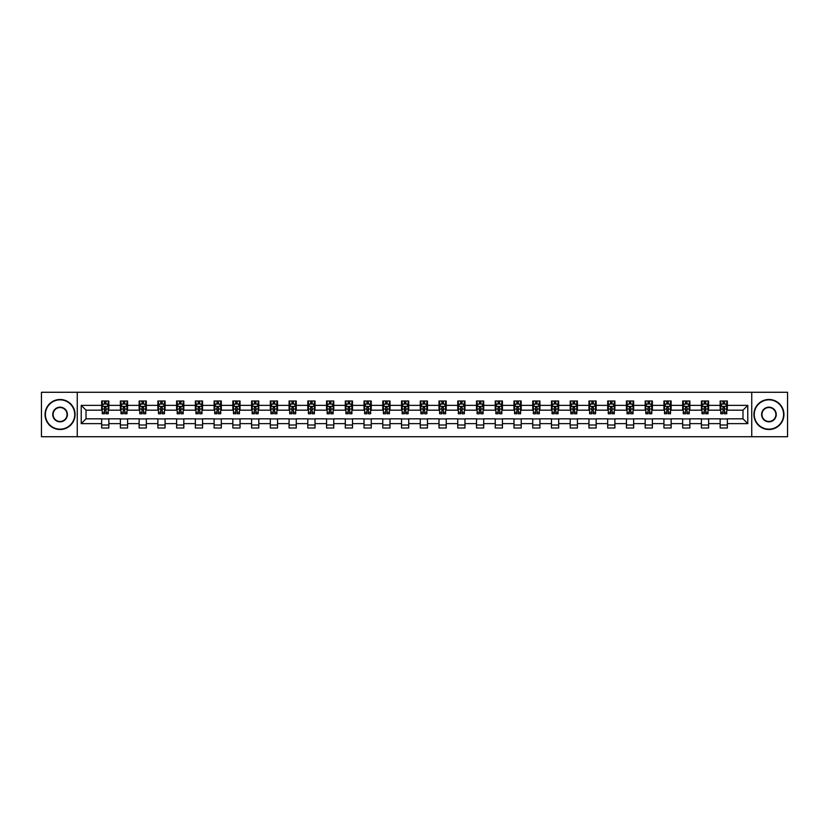 <?xml version="1.0" encoding="UTF-8"?>
<svg xmlns="http://www.w3.org/2000/svg" width="829" height="829" viewBox="0 0 829 829"><rect width="100%" height="100%" fill="white"/><g stroke="black" fill="none" stroke-linecap="round" stroke-linejoin="round"><path stroke-width="1.24" d="M751.748 436.728L787.55 436.728L787.55 392.272L751.748 392.272L751.748 436.728L77.252 436.728L77.252 392.272L41.45 392.272L41.45 436.728L77.252 436.728M751.748 392.272L77.252 392.272M727.354 405.371L727.354 400.987L720.152 400.987L720.152 405.371L708.619 405.371L708.619 400.987L701.407 400.987L701.407 405.371L689.873 405.371L689.873 400.987L682.661 400.987L682.661 405.371L671.127 405.371L671.127 400.987L663.925 400.987L663.925 405.371L652.392 405.371L652.392 400.987L645.18 400.987L645.18 405.371L633.646 405.371L633.646 400.987L626.434 400.987L626.434 405.371L614.9 405.371L614.9 400.987L607.688 400.987L607.688 405.371L596.155 405.371L596.155 400.987L588.953 400.987L588.953 405.371L577.419 405.371L577.419 400.987L570.207 400.987L570.207 405.371L558.673 405.371L558.673 400.987L551.461 400.987L551.461 405.371L539.928 405.371L539.928 400.987L532.726 400.987L532.726 405.371L521.192 405.371L521.192 400.987L513.98 400.987L513.98 405.371L502.447 405.371L502.447 400.987L495.234 400.987L495.234 405.371L483.701 405.371L483.701 400.987L476.499 400.987L476.499 405.371L464.965 405.371L464.965 400.987L457.753 400.987L457.753 405.371L446.22 405.371L446.22 400.987L439.007 400.987L439.007 405.371L427.474 405.371L427.474 400.987L420.272 400.987L420.272 405.371L408.728 405.371L408.728 400.987L401.526 400.987L401.526 405.371L389.993 405.371L389.993 400.987L382.78 400.987L382.78 405.371L371.247 405.371L371.247 400.987L364.035 400.987L364.035 405.371L352.501 405.371L352.501 400.987L345.299 400.987L345.299 405.371L333.766 405.371L333.766 400.987L326.553 400.987L326.553 405.371L315.02 405.371L315.02 400.987L307.808 400.987L307.808 405.371L296.274 405.371L296.274 400.987L289.072 400.987L289.072 405.371L277.539 405.371L277.539 400.987L270.327 400.987L270.327 405.371L258.793 405.371L258.793 400.987L251.581 400.987L251.581 405.371L240.047 405.371L240.047 400.987L232.845 400.987L232.845 405.371L221.312 405.371L221.312 400.987L214.1 400.987L214.1 405.371L202.566 405.371L202.566 400.987L195.354 400.987L195.354 405.371L183.82 405.371L183.82 400.987L176.608 400.987L176.608 405.371L165.075 405.371L165.075 400.987L157.873 400.987L157.873 405.371L146.339 405.371L146.339 400.987L139.127 400.987L139.127 405.371L127.593 405.371L127.593 400.987L120.381 400.987L120.381 405.371L108.848 405.371L108.848 400.987L101.646 400.987L101.646 405.371L81.221 405.371L81.221 423.629L86.019 418.821L101.646 418.821L101.646 428.013L108.848 428.013L108.848 418.821L120.381 418.821L120.381 428.013L127.593 428.013L127.593 418.821L139.127 418.821L139.127 428.013L146.339 428.013L146.339 418.821L157.873 418.821L157.873 428.013L165.075 428.013L165.075 418.821L176.608 418.821L176.608 428.013L183.82 428.013L183.82 418.821L195.354 418.821L195.354 428.013L202.566 428.013L202.566 418.821L214.1 418.821L214.1 428.013L221.312 428.013L221.312 418.821L232.845 418.821L232.845 428.013L240.047 428.013L240.047 418.821L251.581 418.821L251.581 428.013L258.793 428.013L258.793 418.821L270.327 418.821L270.327 428.013L277.539 428.013L277.539 418.821L289.072 418.821L289.072 428.013L296.274 428.013L296.274 418.821L307.808 418.821L307.808 428.013L315.02 428.013L315.02 418.821L326.553 418.821L326.553 428.013L333.766 428.013L333.766 418.821L345.299 418.821L345.299 428.013L352.501 428.013L352.501 418.821L364.035 418.821L364.035 428.013L371.247 428.013L371.247 418.821L382.78 418.821L382.78 428.013L389.993 428.013L389.993 418.821L401.526 418.821L401.526 428.013L408.728 428.013L408.728 418.821L420.272 418.821L420.272 428.013L427.474 428.013L427.474 418.821L439.007 418.821L439.007 428.013L446.22 428.013L446.22 418.821L457.753 418.821L457.753 428.013L464.965 428.013L464.965 418.821L476.499 418.821L476.499 428.013L483.701 428.013L483.701 418.821L495.234 418.821L495.234 428.013L502.447 428.013L502.447 418.821L513.98 418.821L513.98 428.013L521.192 428.013L521.192 418.821L532.726 418.821L532.726 428.013L539.928 428.013L539.928 418.821L551.461 418.821L551.461 428.013L558.673 428.013L558.673 418.821L570.207 418.821L570.207 428.013L577.419 428.013L577.419 418.821L588.953 418.821L588.953 428.013L596.155 428.013L596.155 418.821L607.688 418.821L607.688 428.013L614.9 428.013L614.9 418.821L626.434 418.821L626.434 428.013L633.646 428.013L633.646 418.821L645.18 418.821L645.18 428.013L652.392 428.013L652.392 418.821L663.925 418.821L663.925 428.013L671.127 428.013L671.127 418.821L682.661 418.821L682.661 428.013L689.873 428.013L689.873 418.821L701.407 418.821L701.407 428.013L708.619 428.013L708.619 418.821L720.152 418.821L720.152 428.013L727.354 428.013L727.354 418.821L742.981 418.821L742.981 410.179L727.354 410.179L727.354 405.371L747.779 405.371L747.779 423.629L727.354 423.629M720.152 423.629L708.619 423.629M701.407 423.629L689.873 423.629M682.661 423.629L671.127 423.629M663.925 423.629L652.392 423.629M645.18 423.629L633.646 423.629M626.434 423.629L614.9 423.629M607.688 423.629L596.155 423.629M588.953 423.629L577.419 423.629M570.207 423.629L558.673 423.629M551.461 423.629L539.928 423.629M532.726 423.629L521.192 423.629M513.98 423.629L502.447 423.629M495.234 423.629L483.701 423.629M476.499 423.629L464.965 423.629M457.753 423.629L446.22 423.629M439.007 423.629L427.474 423.629M420.272 423.629L408.728 423.629M401.526 423.629L389.993 423.629M382.78 423.629L371.247 423.629M364.035 423.629L352.501 423.629M345.299 423.629L333.766 423.629M326.553 423.629L315.02 423.629M307.808 423.629L296.274 423.629M289.072 423.629L277.539 423.629M270.327 423.629L258.793 423.629M251.581 423.629L240.047 423.629M232.845 423.629L221.312 423.629M214.1 423.629L202.566 423.629M195.354 423.629L183.82 423.629M176.608 423.629L165.075 423.629M157.873 423.629L146.339 423.629M139.127 423.629L127.593 423.629M120.381 423.629L108.848 423.629M101.646 423.629L81.221 423.629M720.152 405.371L720.152 410.179L708.619 410.179L708.619 405.371M701.407 405.371L701.407 410.179L689.873 410.179L689.873 405.371M682.661 405.371L682.661 410.179L671.127 410.179L671.127 405.371M663.925 405.371L663.925 410.179L652.392 410.179L652.392 405.371M645.18 405.371L645.18 410.179L633.646 410.179L633.646 405.371M626.434 405.371L626.434 410.179L614.9 410.179L614.9 405.371M607.688 405.371L607.688 410.179L596.155 410.179L596.155 405.371M588.953 405.371L588.953 410.179L577.419 410.179L577.419 405.371M570.207 405.371L570.207 410.179L558.673 410.179L558.673 405.371M551.461 405.371L551.461 410.179L539.928 410.179L539.928 405.371M532.726 405.371L532.726 410.179L521.192 410.179L521.192 405.371M513.98 405.371L513.98 410.179L502.447 410.179L502.447 405.371M495.234 405.371L495.234 410.179L483.701 410.179L483.701 405.371M476.499 405.371L476.499 410.179L464.965 410.179L464.965 405.371M457.753 405.371L457.753 410.179L446.22 410.179L446.22 405.371M439.007 405.371L439.007 410.179L427.474 410.179L427.474 405.371M420.272 405.371L420.272 410.179L408.728 410.179L408.728 405.371M401.526 405.371L401.526 410.179L389.993 410.179L389.993 405.371M382.78 405.371L382.78 410.179L371.247 410.179L371.247 405.371M364.035 405.371L364.035 410.179L352.501 410.179L352.501 405.371M345.299 405.371L345.299 410.179L333.766 410.179L333.766 405.371M326.553 405.371L326.553 410.179L315.02 410.179L315.02 405.371M307.808 405.371L307.808 410.179L296.274 410.179L296.274 405.371M289.072 405.371L289.072 410.179L277.539 410.179L277.539 405.371M270.327 405.371L270.327 410.179L258.793 410.179L258.793 405.371M251.581 405.371L251.581 410.179L240.047 410.179L240.047 405.371M232.845 405.371L232.845 410.179L221.312 410.179L221.312 405.371M214.1 405.371L214.1 410.179L202.566 410.179L202.566 405.371M195.354 405.371L195.354 410.179L183.82 410.179L183.82 405.371M176.608 405.371L176.608 410.179L165.075 410.179L165.075 405.371M157.873 405.371L157.873 410.179L146.339 410.179L146.339 405.371M139.127 405.371L139.127 410.179L127.593 410.179L127.593 405.371M120.381 405.371L120.381 410.179L108.848 410.179L108.848 405.371M101.646 405.371L101.646 410.179L86.019 410.179L81.221 405.371M86.019 410.179L86.019 418.821M747.779 423.629L742.981 418.821M742.981 410.179L747.779 405.371M101.646 403.992L102.247 403.992M104.527 403.992L105.967 403.992M108.247 403.992L108.848 403.992M101.646 410.054L102.247 410.054M104.527 410.054L105.967 410.054M108.247 410.054L108.848 410.054M101.646 418.946L108.848 418.946M101.646 425.008L108.848 425.008M120.381 418.946L127.593 418.946M120.381 425.008L127.593 425.008M120.381 403.992L120.982 403.992M123.272 403.992L124.713 403.992M126.992 403.992L127.593 403.992M120.381 410.054L120.982 410.054M123.272 410.054L124.713 410.054M126.992 410.054L127.593 410.054M139.127 418.946L146.339 418.946M139.127 425.008L146.339 425.008M139.127 403.992L139.728 403.992M142.008 403.992L143.448 403.992M145.738 403.992L146.339 403.992M139.127 410.054L139.728 410.054M142.008 410.054L143.448 410.054M145.738 410.054L146.339 410.054M157.873 418.946L165.075 418.946M157.873 425.008L165.075 425.008M157.873 403.992L158.474 403.992M160.753 403.992L162.194 403.992M164.474 403.992L165.075 403.992M157.873 410.054L158.474 410.054M160.753 410.054L162.194 410.054M164.474 410.054L165.075 410.054M176.608 418.946L183.82 418.946M176.608 425.008L183.82 425.008M176.608 403.992L177.209 403.992M179.499 403.992L180.94 403.992M183.219 403.992L183.82 403.992M176.608 410.054L177.209 410.054M179.499 410.054L180.94 410.054M183.219 410.054L183.82 410.054M195.354 418.946L202.566 418.946M195.354 425.008L202.566 425.008M195.354 403.992L195.955 403.992M198.235 403.992L199.685 403.992M201.965 403.992L202.566 403.992M195.354 410.054L195.955 410.054M198.235 410.054L199.685 410.054M201.965 410.054L202.566 410.054M214.1 418.946L221.312 418.946M214.1 425.008L221.312 425.008M214.1 403.992L214.701 403.992M216.98 403.992L218.421 403.992M220.711 403.992L221.312 403.992M214.1 410.054L214.701 410.054M216.98 410.054L218.421 410.054M220.711 410.054L221.312 410.054M232.845 418.946L240.047 418.946M232.845 425.008L240.047 425.008M232.845 403.992L233.446 403.992M235.726 403.992L237.167 403.992M239.446 403.992L240.047 403.992M232.845 410.054L233.446 410.054M235.726 410.054L237.167 410.054M239.446 410.054L240.047 410.054M251.581 418.946L258.793 418.946M251.581 425.008L258.793 425.008M251.581 403.992L252.182 403.992M254.472 403.992L255.912 403.992M258.192 403.992L258.793 403.992M251.581 410.054L252.182 410.054M254.472 410.054L255.912 410.054M258.192 410.054L258.793 410.054M270.327 418.946L277.539 418.946M270.327 425.008L277.539 425.008M270.327 403.992L270.928 403.992M273.207 403.992L274.648 403.992M276.938 403.992L277.539 403.992M270.327 410.054L270.928 410.054M273.207 410.054L274.648 410.054M276.938 410.054L277.539 410.054M289.072 418.946L296.274 418.946M289.072 425.008L296.274 425.008M289.072 403.992L289.673 403.992M291.953 403.992L293.393 403.992M295.673 403.992L296.274 403.992M289.072 410.054L289.673 410.054M291.953 410.054L293.393 410.054M295.673 410.054L296.274 410.054M307.808 418.946L315.02 418.946M307.808 425.008L315.02 425.008M307.808 403.992L308.409 403.992M310.699 403.992L312.139 403.992M314.419 403.992L315.02 403.992M307.808 410.054L308.409 410.054M310.699 410.054L312.139 410.054M314.419 410.054L315.02 410.054M326.553 418.946L333.766 418.946M326.553 425.008L333.766 425.008M326.553 403.992L327.154 403.992M329.434 403.992L330.875 403.992M333.165 403.992L333.766 403.992M326.553 410.054L327.154 410.054M329.434 410.054L330.875 410.054M333.165 410.054L333.766 410.054M345.299 418.946L352.501 418.946M345.299 425.008L352.501 425.008M345.299 403.992L345.9 403.992M348.18 403.992L349.62 403.992M351.9 403.992L352.501 403.992M345.299 410.054L345.9 410.054M348.18 410.054L349.62 410.054M351.9 410.054L352.501 410.054M364.035 418.946L371.247 418.946M364.035 425.008L371.247 425.008M364.035 403.992L364.636 403.992M366.926 403.992L368.366 403.992M370.646 403.992L371.247 403.992M364.035 410.054L364.636 410.054M366.926 410.054L368.366 410.054M370.646 410.054L371.247 410.054M382.78 418.946L389.993 418.946M382.78 425.008L389.993 425.008M382.78 403.992L383.381 403.992M385.661 403.992L387.112 403.992M389.392 403.992L389.993 403.992M382.78 410.054L383.381 410.054M385.661 410.054L387.112 410.054M389.392 410.054L389.993 410.054M401.526 418.946L408.728 418.946M401.526 425.008L408.728 425.008M401.526 403.992L402.127 403.992M404.407 403.992L405.847 403.992M408.137 403.992L408.728 403.992M401.526 410.054L402.127 410.054M404.407 410.054L405.847 410.054M408.137 410.054L408.728 410.054M420.272 418.946L427.474 418.946M420.272 425.008L427.474 425.008M420.272 403.992L420.863 403.992M423.153 403.992L424.593 403.992M426.873 403.992L427.474 403.992M420.272 410.054L420.863 410.054M423.153 410.054L424.593 410.054M426.873 410.054L427.474 410.054M439.007 418.946L446.22 418.946M439.007 425.008L446.22 425.008M439.007 403.992L439.608 403.992M441.888 403.992L443.339 403.992M445.619 403.992L446.22 403.992M439.007 410.054L439.608 410.054M441.888 410.054L443.339 410.054M445.619 410.054L446.22 410.054M457.753 418.946L464.965 418.946M457.753 425.008L464.965 425.008M457.753 403.992L458.354 403.992M460.634 403.992L462.074 403.992M464.364 403.992L464.965 403.992M457.753 410.054L458.354 410.054M460.634 410.054L462.074 410.054M464.364 410.054L464.965 410.054M476.499 418.946L483.701 418.946M476.499 425.008L483.701 425.008M476.499 403.992L477.1 403.992M479.38 403.992L480.82 403.992M483.1 403.992L483.701 403.992M476.499 410.054L477.1 410.054M479.38 410.054L480.82 410.054M483.1 410.054L483.701 410.054M495.234 418.946L502.447 418.946M495.234 425.008L502.447 425.008M495.234 403.992L495.835 403.992M498.125 403.992L499.566 403.992M501.846 403.992L502.447 403.992M495.234 410.054L495.835 410.054M498.125 410.054L499.566 410.054M501.846 410.054L502.447 410.054M513.98 418.946L521.192 418.946M513.98 425.008L521.192 425.008M513.98 403.992L514.581 403.992M516.861 403.992L518.301 403.992M520.591 403.992L521.192 403.992M513.98 410.054L514.581 410.054M516.861 410.054L518.301 410.054M520.591 410.054L521.192 410.054M532.726 418.946L539.928 418.946M532.726 425.008L539.928 425.008M532.726 403.992L533.327 403.992M535.607 403.992L537.047 403.992M539.327 403.992L539.928 403.992M532.726 410.054L533.327 410.054M535.607 410.054L537.047 410.054M539.327 410.054L539.928 410.054M551.461 418.946L558.673 418.946M551.461 425.008L558.673 425.008M551.461 403.992L552.062 403.992M554.352 403.992L555.793 403.992M558.072 403.992L558.673 403.992M551.461 410.054L552.062 410.054M554.352 410.054L555.793 410.054M558.072 410.054L558.673 410.054M570.207 418.946L577.419 418.946M570.207 425.008L577.419 425.008M570.207 403.992L570.808 403.992M573.088 403.992L574.528 403.992M576.818 403.992L577.419 403.992M570.207 410.054L570.808 410.054M573.088 410.054L574.528 410.054M576.818 410.054L577.419 410.054M588.953 418.946L596.155 418.946M588.953 425.008L596.155 425.008M588.953 403.992L589.554 403.992M591.833 403.992L593.274 403.992M595.554 403.992L596.155 403.992M588.953 410.054L589.554 410.054M591.833 410.054L593.274 410.054M595.554 410.054L596.155 410.054M607.688 418.946L614.9 418.946M607.688 425.008L614.9 425.008M607.688 403.992L608.289 403.992M610.579 403.992L612.02 403.992M614.299 403.992L614.9 403.992M607.688 410.054L608.289 410.054M610.579 410.054L612.02 410.054M614.299 410.054L614.9 410.054M626.434 418.946L633.646 418.946M626.434 425.008L633.646 425.008M626.434 403.992L627.035 403.992M629.315 403.992L630.765 403.992M633.045 403.992L633.646 403.992M626.434 410.054L627.035 410.054M629.315 410.054L630.765 410.054M633.045 410.054L633.646 410.054M645.18 418.946L652.392 418.946M645.18 425.008L652.392 425.008M645.18 403.992L645.781 403.992M648.06 403.992L649.501 403.992M651.791 403.992L652.392 403.992M645.18 410.054L645.781 410.054M648.06 410.054L649.501 410.054M651.791 410.054L652.392 410.054M663.925 418.946L671.127 418.946M663.925 425.008L671.127 425.008M663.925 403.992L664.526 403.992M666.806 403.992L668.247 403.992M670.526 403.992L671.127 403.992M663.925 410.054L664.526 410.054M666.806 410.054L668.247 410.054M670.526 410.054L671.127 410.054M682.661 418.946L689.873 418.946M682.661 425.008L689.873 425.008M682.661 403.992L683.262 403.992M685.552 403.992L686.992 403.992M689.272 403.992L689.873 403.992M682.661 410.054L683.262 410.054M685.552 410.054L686.992 410.054M689.272 410.054L689.873 410.054M701.407 418.946L708.619 418.946M701.407 425.008L708.619 425.008M701.407 403.992L702.008 403.992M704.287 403.992L705.728 403.992M708.018 403.992L708.619 403.992M701.407 410.054L702.008 410.054M704.287 410.054L705.728 410.054M708.018 410.054L708.619 410.054M720.152 418.946L727.354 418.946M720.152 425.008L727.354 425.008M720.152 403.992L720.753 403.992M723.033 403.992L724.473 403.992M726.753 403.992L727.354 403.992M720.152 410.054L720.753 410.054M723.033 410.054L724.473 410.054M726.753 410.054L727.354 410.054M105.967 402.542L104.527 402.542M108.247 412.272L105.967 412.272L105.967 413.775L108.247 413.775L108.247 406.448L107.045 404.044L103.449 404.044L102.247 406.448L102.247 413.775L104.527 413.775L104.527 412.272L102.247 412.272M102.247 406.448L102.247 400.987M108.247 406.448L108.247 400.987M104.527 404.044L104.527 400.987M105.967 400.987L105.967 404.044M105.967 412.272L105.967 407.35L104.527 407.35L104.527 412.272M60.071 399.847A14.653 14.653 0 0 0 45.419 414.5A14.653 14.653 0 0 0 60.071 429.153A14.653 14.653 0 0 0 74.734 414.5A14.653 14.653 0 0 0 60.071 399.847M60.071 429.515A15.015 15.015 0 0 1 45.056 414.5A15.015 15.015 0 0 1 60.071 399.485A15.015 15.015 0 0 1 75.087 414.5A15.015 15.015 0 0 1 60.071 429.515M60.071 407.174A7.326 7.326 0 0 1 67.398 414.5A7.326 7.326 0 0 1 60.071 421.826A7.326 7.326 0 0 1 52.745 414.5A7.326 7.326 0 0 1 60.071 407.174M60.071 421.464A6.964 6.964 0 0 0 67.045 414.5A6.964 6.964 0 0 0 60.071 407.536A6.964 6.964 0 0 0 53.108 414.5A6.964 6.964 0 0 0 60.071 421.464M768.929 399.847A14.653 14.653 0 0 0 754.266 414.5A14.653 14.653 0 0 0 768.929 429.153A14.653 14.653 0 0 0 783.581 414.5A14.653 14.653 0 0 0 768.929 399.847M768.929 429.515A15.015 15.015 0 0 1 753.913 414.5A15.015 15.015 0 0 1 768.929 399.485A15.015 15.015 0 0 1 783.944 414.5A15.015 15.015 0 0 1 768.929 429.515M768.929 407.174A7.326 7.326 0 0 1 776.255 414.5A7.326 7.326 0 0 1 768.929 421.826A7.326 7.326 0 0 1 761.602 414.5A7.326 7.326 0 0 1 768.929 407.174M768.929 421.464A6.964 6.964 0 0 0 775.892 414.5A6.964 6.964 0 0 0 768.929 407.536A6.964 6.964 0 0 0 761.955 414.5A6.964 6.964 0 0 0 768.929 421.464M124.713 402.542L123.272 402.542M126.992 412.272L124.713 412.272L124.713 413.775L126.992 413.775L126.992 406.448L125.79 404.044L122.184 404.044L120.982 406.448L120.982 413.775L123.272 413.775L123.272 412.272L120.982 412.272M120.982 406.448L120.982 400.987M126.992 406.448L126.992 400.987M123.272 404.044L123.272 400.987M124.713 400.987L124.713 404.044M124.713 412.272L124.713 407.35L123.272 407.35L123.272 412.272M143.448 402.542L142.008 402.542M145.738 412.272L143.448 412.272L143.448 413.775L145.738 413.775L145.738 406.448L144.536 404.044L140.93 404.044L139.728 406.448L139.728 413.775L142.008 413.775L142.008 412.272L139.728 412.272M139.728 406.448L139.728 400.987M145.738 406.448L145.738 400.987M142.008 404.044L142.008 400.987M143.448 400.987L143.448 404.044M143.448 412.272L143.448 407.35L142.008 407.35L142.008 412.272M162.194 402.542L160.753 402.542M164.474 412.272L162.194 412.272L162.194 413.775L164.474 413.775L164.474 406.448L163.282 404.044L159.676 404.044L158.474 406.448L158.474 413.775L160.753 413.775L160.753 412.272L158.474 412.272M158.474 406.448L158.474 400.987M164.474 406.448L164.474 400.987M160.753 404.044L160.753 400.987M162.194 400.987L162.194 404.044M162.194 412.272L162.194 407.35L160.753 407.35L160.753 412.272M180.94 402.542L179.499 402.542M183.219 412.272L180.94 412.272L180.94 413.775L183.219 413.775L183.219 406.448L182.017 404.044L178.411 404.044L177.209 406.448L177.209 413.775L179.499 413.775L179.499 412.272L177.209 412.272M177.209 406.448L177.209 400.987M183.219 406.448L183.219 400.987M179.499 404.044L179.499 400.987M180.94 400.987L180.94 404.044M180.94 412.272L180.94 407.35L179.499 407.35L179.499 412.272M199.685 402.542L198.235 402.542M201.965 412.272L199.685 412.272L199.685 413.775L201.965 413.775L201.965 406.448L200.763 404.044L197.157 404.044L195.955 406.448L195.955 413.775L198.235 413.775L198.235 412.272L195.955 412.272M195.955 406.448L195.955 400.987M201.965 406.448L201.965 400.987M198.235 404.044L198.235 400.987M199.685 400.987L199.685 404.044M199.685 412.272L199.685 407.35L198.235 407.35L198.235 412.272M218.421 402.542L216.98 402.542M220.711 412.272L218.421 412.272L218.421 413.775L220.711 413.775L220.711 406.448L219.509 404.044L215.903 404.044L214.701 406.448L214.701 413.775L216.98 413.775L216.98 412.272L214.701 412.272M214.701 406.448L214.701 400.987M220.711 406.448L220.711 400.987M216.98 404.044L216.98 400.987M218.421 400.987L218.421 404.044M218.421 412.272L218.421 407.35L216.98 407.35L216.98 412.272M237.167 402.542L235.726 402.542M239.446 412.272L237.167 412.272L237.167 413.775L239.446 413.775L239.446 406.448L238.244 404.044L234.638 404.044L233.446 406.448L233.446 413.775L235.726 413.775L235.726 412.272L233.446 412.272M233.446 406.448L233.446 400.987M239.446 406.448L239.446 400.987M235.726 404.044L235.726 400.987M237.167 400.987L237.167 404.044M237.167 412.272L237.167 407.35L235.726 407.35L235.726 412.272M255.912 402.542L254.472 402.542M258.192 412.272L255.912 412.272L255.912 413.775L258.192 413.775L258.192 406.448L256.99 404.044L253.384 404.044L252.182 406.448L252.182 413.775L254.472 413.775L254.472 412.272L252.182 412.272M252.182 406.448L252.182 400.987M258.192 406.448L258.192 400.987M254.472 404.044L254.472 400.987M255.912 400.987L255.912 404.044M255.912 412.272L255.912 407.35L254.472 407.35L254.472 412.272M274.648 402.542L273.207 402.542M276.938 412.272L274.648 412.272L274.648 413.775L276.938 413.775L276.938 406.448L275.736 404.044L272.13 404.044L270.928 406.448L270.928 413.775L273.207 413.775L273.207 412.272L270.928 412.272M270.928 406.448L270.928 400.987M276.938 406.448L276.938 400.987M273.207 404.044L273.207 400.987M274.648 400.987L274.648 404.044M274.648 412.272L274.648 407.35L273.207 407.35L273.207 412.272M293.393 402.542L291.953 402.542M295.673 412.272L293.393 412.272L293.393 413.775L295.673 413.775L295.673 406.448L294.471 404.044L290.875 404.044L289.673 406.448L289.673 413.775L291.953 413.775L291.953 412.272L289.673 412.272M289.673 406.448L289.673 400.987M295.673 406.448L295.673 400.987M291.953 404.044L291.953 400.987M293.393 400.987L293.393 404.044M293.393 412.272L293.393 407.35L291.953 407.35L291.953 412.272M312.139 402.542L310.699 402.542M314.419 412.272L312.139 412.272L312.139 413.775L314.419 413.775L314.419 406.448L313.217 404.044L309.611 404.044L308.409 406.448L308.409 413.775L310.699 413.775L310.699 412.272L308.409 412.272M308.409 406.448L308.409 400.987M314.419 406.448L314.419 400.987M310.699 404.044L310.699 400.987M312.139 400.987L312.139 404.044M312.139 412.272L312.139 407.35L310.699 407.35L310.699 412.272M330.875 402.542L329.434 402.542M333.165 412.272L330.875 412.272L330.875 413.775L333.165 413.775L333.165 406.448L331.963 404.044L328.357 404.044L327.154 406.448L327.154 413.775L329.434 413.775L329.434 412.272L327.154 412.272M327.154 406.448L327.154 400.987M333.165 406.448L333.165 400.987M329.434 404.044L329.434 400.987M330.875 400.987L330.875 404.044M330.875 412.272L330.875 407.35L329.434 407.35L329.434 412.272M349.62 402.542L348.18 402.542M351.9 412.272L349.62 412.272L349.62 413.775L351.9 413.775L351.9 406.448L350.698 404.044L347.102 404.044L345.9 406.448L345.9 413.775L348.18 413.775L348.18 412.272L345.9 412.272M345.9 406.448L345.9 400.987M351.9 406.448L351.9 400.987M348.18 404.044L348.18 400.987M349.62 400.987L349.62 404.044M349.62 412.272L349.62 407.35L348.18 407.35L348.18 412.272M368.366 402.542L366.926 402.542M370.646 412.272L368.366 412.272L368.366 413.775L370.646 413.775L370.646 406.448L369.444 404.044L365.838 404.044L364.636 406.448L364.636 413.775L366.926 413.775L366.926 412.272L364.636 412.272M364.636 406.448L364.636 400.987M370.646 406.448L370.646 400.987M366.926 404.044L366.926 400.987M368.366 400.987L368.366 404.044M368.366 412.272L368.366 407.35L366.926 407.35L366.926 412.272M387.112 402.542L385.661 402.542M389.392 412.272L387.112 412.272L387.112 413.775L389.392 413.775L389.392 406.448L388.19 404.044L384.583 404.044L383.381 406.448L383.381 413.775L385.661 413.775L385.661 412.272L383.381 412.272M383.381 406.448L383.381 400.987M389.392 406.448L389.392 400.987M385.661 404.044L385.661 400.987M387.112 400.987L387.112 404.044M387.112 412.272L387.112 407.35L385.661 407.35L385.661 412.272M405.847 402.542L404.407 402.542M408.137 412.272L405.847 412.272L405.847 413.775L408.137 413.775L408.137 406.448L406.935 404.044L403.329 404.044L402.127 406.448L402.127 413.775L404.407 413.775L404.407 412.272L402.127 412.272M402.127 406.448L402.127 400.987M408.137 406.448L408.137 400.987M404.407 404.044L404.407 400.987M405.847 400.987L405.847 404.044M405.847 412.272L405.847 407.35L404.407 407.35L404.407 412.272M424.593 402.542L423.153 402.542M426.873 412.272L424.593 412.272L424.593 413.775L426.873 413.775L426.873 406.448L425.671 404.044L422.065 404.044L420.863 406.448L420.863 413.775L423.153 413.775L423.153 412.272L420.863 412.272M420.863 406.448L420.863 400.987M426.873 406.448L426.873 400.987M423.153 404.044L423.153 400.987M424.593 400.987L424.593 404.044M424.593 412.272L424.593 407.35L423.153 407.35L423.153 412.272M443.339 402.542L441.888 402.542M445.619 412.272L443.339 412.272L443.339 413.775L445.619 413.775L445.619 406.448L444.417 404.044L440.81 404.044L439.608 406.448L439.608 413.775L441.888 413.775L441.888 412.272L439.608 412.272M439.608 406.448L439.608 400.987M445.619 406.448L445.619 400.987M441.888 404.044L441.888 400.987M443.339 400.987L443.339 404.044M443.339 412.272L443.339 407.35L441.888 407.35L441.888 412.272M462.074 402.542L460.634 402.542M464.364 412.272L462.074 412.272L462.074 413.775L464.364 413.775L464.364 406.448L463.162 404.044L459.556 404.044L458.354 406.448L458.354 413.775L460.634 413.775L460.634 412.272L458.354 412.272M458.354 406.448L458.354 400.987M464.364 406.448L464.364 400.987M460.634 404.044L460.634 400.987M462.074 400.987L462.074 404.044M462.074 412.272L462.074 407.35L460.634 407.35L460.634 412.272M480.82 402.542L479.38 402.542M483.1 412.272L480.82 412.272L480.82 413.775L483.1 413.775L483.1 406.448L481.898 404.044L478.302 404.044L477.1 406.448L477.1 413.775L479.38 413.775L479.38 412.272L477.1 412.272M477.1 406.448L477.1 400.987M483.1 406.448L483.1 400.987M479.38 404.044L479.38 400.987M480.82 400.987L480.82 404.044M480.82 412.272L480.82 407.35L479.38 407.35L479.38 412.272M499.566 402.542L498.125 402.542M501.846 412.272L499.566 412.272L499.566 413.775L501.846 413.775L501.846 406.448L500.643 404.044L497.037 404.044L495.835 406.448L495.835 413.775L498.125 413.775L498.125 412.272L495.835 412.272M495.835 406.448L495.835 400.987M501.846 406.448L501.846 400.987M498.125 404.044L498.125 400.987M499.566 400.987L499.566 404.044M499.566 412.272L499.566 407.35L498.125 407.35L498.125 412.272M518.301 402.542L516.861 402.542M520.591 412.272L518.301 412.272L518.301 413.775L520.591 413.775L520.591 406.448L519.389 404.044L515.783 404.044L514.581 406.448L514.581 413.775L516.861 413.775L516.861 412.272L514.581 412.272M514.581 406.448L514.581 400.987M520.591 406.448L520.591 400.987M516.861 404.044L516.861 400.987M518.301 400.987L518.301 404.044M518.301 412.272L518.301 407.35L516.861 407.35L516.861 412.272M537.047 402.542L535.607 402.542M539.327 412.272L537.047 412.272L537.047 413.775L539.327 413.775L539.327 406.448L538.125 404.044L534.529 404.044L533.327 406.448L533.327 413.775L535.607 413.775L535.607 412.272L533.327 412.272M533.327 406.448L533.327 400.987M539.327 406.448L539.327 400.987M535.607 404.044L535.607 400.987M537.047 400.987L537.047 404.044M537.047 412.272L537.047 407.35L535.607 407.35L535.607 412.272M555.793 402.542L554.352 402.542M558.072 412.272L555.793 412.272L555.793 413.775L558.072 413.775L558.072 406.448L556.87 404.044L553.264 404.044L552.062 406.448L552.062 413.775L554.352 413.775L554.352 412.272L552.062 412.272M552.062 406.448L552.062 400.987M558.072 406.448L558.072 400.987M554.352 404.044L554.352 400.987M555.793 400.987L555.793 404.044M555.793 412.272L555.793 407.35L554.352 407.35L554.352 412.272M574.528 402.542L573.088 402.542M576.818 412.272L574.528 412.272L574.528 413.775L576.818 413.775L576.818 406.448L575.616 404.044L572.01 404.044L570.808 406.448L570.808 413.775L573.088 413.775L573.088 412.272L570.808 412.272M570.808 406.448L570.808 400.987M576.818 406.448L576.818 400.987M573.088 404.044L573.088 400.987M574.528 400.987L574.528 404.044M574.528 412.272L574.528 407.35L573.088 407.35L573.088 412.272M593.274 402.542L591.833 402.542M595.554 412.272L593.274 412.272L593.274 413.775L595.554 413.775L595.554 406.448L594.362 404.044L590.756 404.044L589.554 406.448L589.554 413.775L591.833 413.775L591.833 412.272L589.554 412.272M589.554 406.448L589.554 400.987M595.554 406.448L595.554 400.987M591.833 404.044L591.833 400.987M593.274 400.987L593.274 404.044M593.274 412.272L593.274 407.35L591.833 407.35L591.833 412.272M612.02 402.542L610.579 402.542M614.299 412.272L612.02 412.272L612.02 413.775L614.299 413.775L614.299 406.448L613.097 404.044L609.491 404.044L608.289 406.448L608.289 413.775L610.579 413.775L610.579 412.272L608.289 412.272M608.289 406.448L608.289 400.987M614.299 406.448L614.299 400.987M610.579 404.044L610.579 400.987M612.02 400.987L612.02 404.044M612.02 412.272L612.02 407.35L610.579 407.35L610.579 412.272M630.765 402.542L629.315 402.542M633.045 412.272L630.765 412.272L630.765 413.775L633.045 413.775L633.045 406.448L631.843 404.044L628.237 404.044L627.035 406.448L627.035 413.775L629.315 413.775L629.315 412.272L627.035 412.272M627.035 406.448L627.035 400.987M633.045 406.448L633.045 400.987M629.315 404.044L629.315 400.987M630.765 400.987L630.765 404.044M630.765 412.272L630.765 407.35L629.315 407.35L629.315 412.272M649.501 402.542L648.06 402.542M651.791 412.272L649.501 412.272L649.501 413.775L651.791 413.775L651.791 406.448L650.589 404.044L646.983 404.044L645.781 406.448L645.781 413.775L648.06 413.775L648.06 412.272L645.781 412.272M645.781 406.448L645.781 400.987M651.791 406.448L651.791 400.987M648.06 404.044L648.06 400.987M649.501 400.987L649.501 404.044M649.501 412.272L649.501 407.35L648.06 407.35L648.06 412.272M668.247 402.542L666.806 402.542M670.526 412.272L668.247 412.272L668.247 413.775L670.526 413.775L670.526 406.448L669.324 404.044L665.718 404.044L664.526 406.448L664.526 413.775L666.806 413.775L666.806 412.272L664.526 412.272M664.526 406.448L664.526 400.987M670.526 406.448L670.526 400.987M666.806 404.044L666.806 400.987M668.247 400.987L668.247 404.044M668.247 412.272L668.247 407.35L666.806 407.35L666.806 412.272M686.992 402.542L685.552 402.542M689.272 412.272L686.992 412.272L686.992 413.775L689.272 413.775L689.272 406.448L688.07 404.044L684.464 404.044L683.262 406.448L683.262 413.775L685.552 413.775L685.552 412.272L683.262 412.272M683.262 406.448L683.262 400.987M689.272 406.448L689.272 400.987M685.552 404.044L685.552 400.987M686.992 400.987L686.992 404.044M686.992 412.272L686.992 407.35L685.552 407.35L685.552 412.272M705.728 402.542L704.287 402.542M708.018 412.272L705.728 412.272L705.728 413.775L708.018 413.775L708.018 406.448L706.816 404.044L703.21 404.044L702.008 406.448L702.008 413.775L704.287 413.775L704.287 412.272L702.008 412.272M702.008 406.448L702.008 400.987M708.018 406.448L708.018 400.987M704.287 404.044L704.287 400.987M705.728 400.987L705.728 404.044M705.728 412.272L705.728 407.35L704.287 407.35L704.287 412.272M724.473 402.542L723.033 402.542M726.753 412.272L724.473 412.272L724.473 413.775L726.753 413.775L726.753 406.448L725.551 404.044L721.955 404.044L720.753 406.448L720.753 413.775L723.033 413.775L723.033 412.272L720.753 412.272M720.753 406.448L720.753 400.987M726.753 406.448L726.753 400.987M723.033 404.044L723.033 400.987M724.473 400.987L724.473 404.044M724.473 412.272L724.473 407.35L723.033 407.35L723.033 412.272M108.216 406.386L102.278 406.386M102.247 404.189L103.376 404.189M107.117 404.189L108.247 404.189M104.527 409.049L102.247 409.049M108.247 409.049L105.967 409.049M105.967 403.308L104.527 403.308M126.961 406.386L121.013 406.386M120.982 404.189L122.112 404.189M125.863 404.189L126.992 404.189M123.272 409.049L120.982 409.049M126.992 409.049L124.713 409.049M124.713 403.308L123.272 403.308M145.707 406.386L139.759 406.386M139.728 404.189L140.857 404.189M144.609 404.189L145.738 404.189M142.008 409.049L139.728 409.049M145.738 409.049L143.448 409.049M143.448 403.308L142.008 403.308M164.453 406.386L158.505 406.386M158.474 404.189L159.603 404.189M163.344 404.189L164.474 404.189M160.753 409.049L158.474 409.049M164.474 409.049L162.194 409.049M162.194 403.308L160.753 403.308M183.188 406.386L177.24 406.386M177.209 404.189L178.339 404.189M182.09 404.189L183.219 404.189M179.499 409.049L177.209 409.049M183.219 409.049L180.94 409.049M180.94 403.308L179.499 403.308M201.934 406.386L195.986 406.386M195.955 404.189L197.084 404.189M200.836 404.189L201.965 404.189M198.235 409.049L195.955 409.049M201.965 409.049L199.685 409.049M199.685 403.308L198.235 403.308M220.68 406.386L214.732 406.386M214.701 404.189L215.83 404.189M219.581 404.189L220.711 404.189M216.98 409.049L214.701 409.049M220.711 409.049L218.421 409.049M218.421 403.308L216.98 403.308M239.415 406.386L233.467 406.386M233.446 404.189L234.576 404.189M238.317 404.189L239.446 404.189M235.726 409.049L233.446 409.049M239.446 409.049L237.167 409.049M237.167 403.308L235.726 403.308M258.161 406.386L252.213 406.386M252.182 404.189L253.311 404.189M257.063 404.189L258.192 404.189M254.472 409.049L252.182 409.049M258.192 409.049L255.912 409.049M255.912 403.308L254.472 403.308M276.907 406.386L270.959 406.386M270.928 404.189L272.057 404.189M275.808 404.189L276.938 404.189M273.207 409.049L270.928 409.049M276.938 409.049L274.648 409.049M274.648 403.308L273.207 403.308M295.642 406.386L289.704 406.386M289.673 404.189L290.803 404.189M294.544 404.189L295.673 404.189M291.953 409.049L289.673 409.049M295.673 409.049L293.393 409.049M293.393 403.308L291.953 403.308M314.388 406.386L308.44 406.386M308.409 404.189L309.538 404.189M313.289 404.189L314.419 404.189M310.699 409.049L308.409 409.049M314.419 409.049L312.139 409.049M312.139 403.308L310.699 403.308M333.134 406.386L327.186 406.386M327.154 404.189L328.284 404.189M332.035 404.189L333.165 404.189M329.434 409.049L327.154 409.049M333.165 409.049L330.875 409.049M330.875 403.308L329.434 403.308M351.879 406.386L345.931 406.386M345.9 404.189L347.03 404.189M350.771 404.189L351.9 404.189M348.18 409.049L345.9 409.049M351.9 409.049L349.62 409.049M349.62 403.308L348.18 403.308M370.615 406.386L364.667 406.386M364.636 404.189L365.765 404.189M369.516 404.189L370.646 404.189M366.926 409.049L364.636 409.049M370.646 409.049L368.366 409.049M368.366 403.308L366.926 403.308M389.361 406.386L383.412 406.386M383.381 404.189L384.511 404.189M388.262 404.189L389.392 404.189M385.661 409.049L383.381 409.049M389.392 409.049L387.112 409.049M387.112 403.308L385.661 403.308M408.106 406.386L402.158 406.386M402.127 404.189L403.257 404.189M407.008 404.189L408.137 404.189M404.407 409.049L402.127 409.049M408.137 409.049L405.847 409.049M405.847 403.308L404.407 403.308M426.842 406.386L420.894 406.386M420.863 404.189L421.992 404.189M425.743 404.189L426.873 404.189M423.153 409.049L420.863 409.049M426.873 409.049L424.593 409.049M424.593 403.308L423.153 403.308M445.587 406.386L439.639 406.386M439.608 404.189L440.738 404.189M444.489 404.189L445.619 404.189M441.888 409.049L439.608 409.049M445.619 409.049L443.339 409.049M443.339 403.308L441.888 403.308M464.333 406.386L458.385 406.386M458.354 404.189L459.484 404.189M463.235 404.189L464.364 404.189M460.634 409.049L458.354 409.049M464.364 409.049L462.074 409.049M462.074 403.308L460.634 403.308M483.069 406.386L477.121 406.386M477.1 404.189L478.229 404.189M481.97 404.189L483.1 404.189M479.38 409.049L477.1 409.049M483.1 409.049L480.82 409.049M480.82 403.308L479.38 403.308M501.814 406.386L495.866 406.386M495.835 404.189L496.965 404.189M500.716 404.189L501.846 404.189M498.125 409.049L495.835 409.049M501.846 409.049L499.566 409.049M499.566 403.308L498.125 403.308M520.56 406.386L514.612 406.386M514.581 404.189L515.711 404.189M519.462 404.189L520.591 404.189M516.861 409.049L514.581 409.049M520.591 409.049L518.301 409.049M518.301 403.308L516.861 403.308M539.296 406.386L533.358 406.386M533.327 404.189L534.456 404.189M538.197 404.189L539.327 404.189M535.607 409.049L533.327 409.049M539.327 409.049L537.047 409.049M537.047 403.308L535.607 403.308M558.041 406.386L552.093 406.386M552.062 404.189L553.192 404.189M556.943 404.189L558.072 404.189M554.352 409.049L552.062 409.049M558.072 409.049L555.793 409.049M555.793 403.308L554.352 403.308M576.787 406.386L570.839 406.386M570.808 404.189L571.937 404.189M575.689 404.189L576.818 404.189M573.088 409.049L570.808 409.049M576.818 409.049L574.528 409.049M574.528 403.308L573.088 403.308M595.533 406.386L589.585 406.386M589.554 404.189L590.683 404.189M594.424 404.189L595.554 404.189M591.833 409.049L589.554 409.049M595.554 409.049L593.274 409.049M593.274 403.308L591.833 403.308M614.268 406.386L608.32 406.386M608.289 404.189L609.419 404.189M613.17 404.189L614.299 404.189M610.579 409.049L608.289 409.049M614.299 409.049L612.02 409.049M612.02 403.308L610.579 403.308M633.014 406.386L627.066 406.386M627.035 404.189L628.164 404.189M631.916 404.189L633.045 404.189M629.315 409.049L627.035 409.049M633.045 409.049L630.765 409.049M630.765 403.308L629.315 403.308M651.76 406.386L645.812 406.386M645.781 404.189L646.91 404.189M650.661 404.189L651.791 404.189M648.06 409.049L645.781 409.049M651.791 409.049L649.501 409.049M649.501 403.308L648.06 403.308M670.495 406.386L664.547 406.386M664.526 404.189L665.656 404.189M669.397 404.189L670.526 404.189M666.806 409.049L664.526 409.049M670.526 409.049L668.247 409.049M668.247 403.308L666.806 403.308M689.241 406.386L683.293 406.386M683.262 404.189L684.391 404.189M688.143 404.189L689.272 404.189M685.552 409.049L683.262 409.049M689.272 409.049L686.992 409.049M686.992 403.308L685.552 403.308M707.987 406.386L702.039 406.386M702.008 404.189L703.137 404.189M706.888 404.189L708.018 404.189M704.287 409.049L702.008 409.049M708.018 409.049L705.728 409.049M705.728 403.308L704.287 403.308M726.722 406.386L720.784 406.386M720.753 404.189L721.883 404.189M725.624 404.189L726.753 404.189M723.033 409.049L720.753 409.049M726.753 409.049L724.473 409.049M724.473 403.308L723.033 403.308"/></g></svg>
